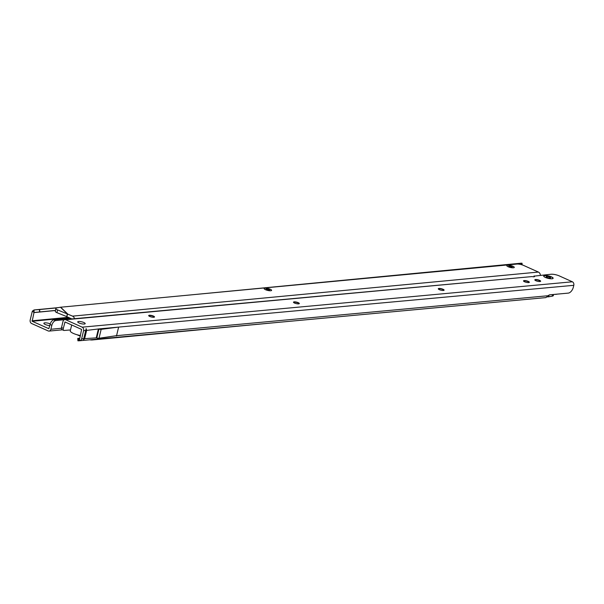 <?xml version="1.0" encoding="UTF-8"?>
<svg xmlns="http://www.w3.org/2000/svg" width="604" height="604" viewBox="0 0 604 604"><rect width="100%" height="100%" fill="white"/><g stroke="black" fill="none" stroke-linecap="round" stroke-linejoin="round"><path stroke-width="0.91" d="M551.46 276.866A4.855 1.231 -166.5 0 1 552.886 278.557A4.855 1.231 -166.5 0 1 545.352 277.432A4.855 1.231 -166.5 0 1 543.774 276.368A4.855 1.231 -166.5 0 1 545.986 275.522A4.855 1.231 -166.5 0 1 551.46 276.866M83.873 322.528A3.835 0.974 -166.5 0 1 84.998 323.865A3.835 0.974 -166.5 0 1 79.049 322.981A3.835 0.974 -166.5 0 1 77.803 322.143A3.835 0.974 -166.5 0 1 79.547 321.471A3.835 0.974 -166.5 0 1 83.873 322.528A3.835 0.974 13.5 0 0 79.547 321.471A3.835 0.974 13.5 0 0 77.803 322.143A3.835 0.974 13.5 0 0 79.049 322.981A3.835 0.974 13.5 0 0 84.998 323.865A3.835 0.974 13.5 0 0 83.873 322.528M148.705 315.718A2.997 0.763 -166.5 0 1 148.765 315.673A2.997 0.763 -166.5 0 1 153.416 316.375A2.997 0.763 -166.5 0 1 154.39 317.024A2.997 0.763 -166.5 0 1 154.42 317.092M293.506 302.317A2.997 0.763 -166.5 0 1 293.567 302.279A2.997 0.763 -166.5 0 1 298.217 302.974A2.997 0.763 -166.5 0 1 299.191 303.623A2.997 0.763 -166.5 0 1 299.222 303.691M438.308 288.916A2.997 0.763 -166.5 0 1 438.368 288.878A2.997 0.763 -166.5 0 1 443.019 289.573A2.997 0.763 -166.5 0 1 443.993 290.23A2.997 0.763 -166.5 0 1 444.023 290.29M523.525 281.034A2.997 0.763 -166.5 0 1 523.592 280.988A2.997 0.763 -166.5 0 1 528.236 281.683A2.997 0.763 -166.5 0 1 529.21 282.34A2.997 0.763 -166.5 0 1 529.247 282.408M534.842 279.984A2.997 0.763 -166.5 0 1 534.902 279.946A2.997 0.763 -166.5 0 1 539.553 280.641A2.997 0.763 -166.5 0 1 540.527 281.29A2.997 0.763 -166.5 0 1 540.557 281.358M153.484 316.088A2.997 0.763 -166.5 0 1 154.511 316.964A2.997 0.763 -166.5 0 1 152.744 317.236A2.997 0.763 -166.5 0 1 149.709 316.436A2.997 0.763 -166.5 0 1 148.682 315.567A2.997 0.763 -166.5 0 1 150.449 315.288A2.997 0.763 -166.5 0 1 153.484 316.088M298.285 302.687A2.997 0.763 -166.5 0 1 299.312 303.563A2.997 0.763 -166.5 0 1 297.546 303.842A2.997 0.763 -166.5 0 1 294.51 303.042A2.997 0.763 -166.5 0 1 293.484 302.166A2.997 0.763 -166.5 0 1 295.25 301.887A2.997 0.763 -166.5 0 1 298.285 302.687M443.087 289.293A2.997 0.763 -166.5 0 1 444.114 290.162A2.997 0.763 -166.5 0 1 442.347 290.441A2.997 0.763 -166.5 0 1 439.312 289.641A2.997 0.763 -166.5 0 1 438.285 288.765A2.997 0.763 -166.5 0 1 440.052 288.486A2.997 0.763 -166.5 0 1 443.087 289.293M528.304 281.404A2.997 0.763 -166.5 0 1 529.338 282.279A2.997 0.763 -166.5 0 1 527.571 282.551A2.997 0.763 -166.5 0 1 524.536 281.751A2.997 0.763 -166.5 0 1 523.509 280.875A2.997 0.763 -166.5 0 1 525.276 280.603A2.997 0.763 -166.5 0 1 528.304 281.404M539.621 280.354A2.997 0.763 -166.5 0 1 540.648 281.23A2.997 0.763 -166.5 0 1 538.881 281.509A2.997 0.763 -166.5 0 1 535.846 280.709A2.997 0.763 -166.5 0 1 534.819 279.833A2.997 0.763 -166.5 0 1 536.586 279.554A2.997 0.763 -166.5 0 1 539.621 280.354M79.781 338.21L77.75 338.414L79.834 338.104L81.615 329.422L65.021 321.977L63.299 328.402L61.517 327.602A2.393 1.389 -65.8 0 0 62.038 329.648A2.393 1.389 -65.8 0 0 62.114 329.678L63.752 330.418M96.225 337.878A2.756 2.137 -95.3 0 0 96.323 337.545L98.301 329.316A2.756 2.137 -95.3 0 0 98.361 328.969L118.611 327.096L101.155 329.346L99.018 338.255A2.514 0.642 -166.5 0 1 96.783 338.006L96.225 337.878M83.42 340.075L84.628 338.625L86.606 330.403L86.168 328.621L83.42 340.075M78.633 338.391L78.799 340.784L79.751 340.731A2.756 2.137 -95.3 0 0 79.819 340.724A2.756 2.137 -95.3 0 0 81.615 338.904L83.586 330.682A2.756 2.137 -95.3 0 0 82.159 327.164L65.677 319.743A2.756 2.137 -95.3 0 0 64.794 319.591A2.756 2.137 -95.3 0 0 63.005 321.411L61.517 327.602M79.879 340.716L545.948 297.591L79.819 340.724M545.88 297.598L548.281 295.718A2.997 1.736 -65.8 0 1 549.761 294.827L568.243 293.114A5.995 3.465 114.2 0 0 573.362 287.127L573.8 285.315A2.756 2.137 -95.3 0 0 572.373 281.796L559.281 275.9A5.995 1.525 13.5 0 0 551.052 274.246L534.215 276.126A2.393 0.612 -166.5 0 1 534.525 276.549A2.393 0.612 -166.5 0 1 532.048 276.579L64.794 319.591M78.799 340.784L77.916 340.807L77.75 338.414M70.487 329.95L63.896 330.479A2.393 1.389 -65.8 0 1 63.82 330.448A2.393 1.389 -65.8 0 1 63.299 328.402M96.247 337.885L84.628 338.625M99.018 338.255L116.572 335.665L548.281 295.718M118.633 327.104L573.8 285.315M96.783 338.006L98.92 329.104L98.361 328.969M98.92 329.104A2.514 0.642 13.5 0 0 101.155 329.346M86.606 330.403L98.384 328.976M71.687 324.944L70.283 330.803A8.985 2.28 13.5 0 0 73.371 333.423A8.985 2.28 13.5 0 0 80.445 335.53M557.424 294.118A14.277 3.624 -166.5 0 1 554.359 294.397M549.799 277.13A2.25 0.574 -166.5 0 1 550.486 277.9A2.25 0.574 -166.5 0 1 548.681 277.908A2.25 0.574 -166.5 0 1 547.813 277.704A2.25 0.574 -166.5 0 1 546.96 277.395A2.25 0.574 -166.5 0 1 546.703 276.504A2.25 0.574 -166.5 0 1 549.799 277.13M543.827 276.436A4.734 1.2 -166.5 0 1 546.114 275.681A4.734 1.2 -166.5 0 1 551.361 276.987A4.734 1.2 -166.5 0 1 552.811 278.595M270.275 289.24A3.835 0.974 -166.5 0 1 271.407 290.577A3.835 0.974 -166.5 0 1 265.466 289.693A3.835 0.974 -166.5 0 1 264.212 288.848A3.835 0.974 -166.5 0 1 265.956 288.176A3.835 0.974 -166.5 0 1 270.275 289.24A3.835 0.974 13.5 0 0 265.956 288.176A3.835 0.974 13.5 0 0 264.212 288.848A3.835 0.974 13.5 0 0 265.466 289.693A3.835 0.974 13.5 0 0 271.407 290.577A3.835 0.974 13.5 0 0 270.275 289.24M512.947 266.281A3.835 0.974 -166.5 0 1 514.079 267.617A3.835 0.974 -166.5 0 1 508.138 266.734A3.835 0.974 -166.5 0 1 506.884 265.888A3.835 0.974 -166.5 0 1 508.621 265.216A3.835 0.974 -166.5 0 1 512.947 266.281A3.835 0.974 13.5 0 0 508.621 265.216A3.835 0.974 13.5 0 0 506.884 265.888A3.835 0.974 13.5 0 0 508.138 266.734A3.835 0.974 13.5 0 0 514.079 267.617A3.835 0.974 13.5 0 0 512.947 266.281M57.493 309.86L57.002 312.691A4.794 1.336 -170.2 0 1 55.341 311.324L55.832 308.493A4.794 1.336 9.8 0 0 57.493 309.86L72.578 316.134A3.715 2.884 84.6 0 1 74.503 318.693M57.002 312.691L66.817 316.639L67.308 313.808L60.46 307.232L56.95 307.859A4.794 1.336 9.8 0 0 55.832 308.493M553.551 294.473L553.37 295.522A4.794 1.336 -170.2 0 1 552.252 296.156L552.532 294.571M547.383 296.896L548.742 296.783L549.036 295.077M548.742 296.783L552.252 296.156M92.389 339.561L92.291 339.954L277.712 322.415M548.538 296.791L548.938 295.137M92.291 339.954A4.794 1.216 -166.5 0 1 89.77 339.803M77.01 334.729L80.287 336.202M540.421 275.228A3.715 2.884 -95.4 0 0 538.39 272.064L523.487 265.375A4.794 1.216 13.5 0 0 516.911 264.061L60.46 307.232M66.817 316.639L67.618 313.906L60.664 307.225M66.938 316.723L71.861 318.935M509.202 265.903A1.797 0.453 -166.5 0 1 511.664 266.402A1.797 0.453 -166.5 0 1 512.2 267.028A1.797 0.453 -166.5 0 1 511.882 267.104A1.797 0.453 -166.5 0 1 510.108 266.862A1.797 0.453 -166.5 0 1 508.825 266.221A1.797 0.453 -166.5 0 1 509.202 265.903M266.53 288.863A1.797 0.453 -166.5 0 1 268.999 289.361A1.797 0.453 -166.5 0 1 269.527 289.988A1.797 0.453 -166.5 0 1 269.21 290.063A1.797 0.453 -166.5 0 1 267.444 289.822A1.797 0.453 -166.5 0 1 266.153 289.18A1.797 0.453 -166.5 0 1 266.53 288.863M49.762 325.639A4.198 1.065 -166.5 0 1 45.33 324.507A4.198 1.065 -166.5 0 1 43.873 323.276A4.198 1.065 -166.5 0 1 46.138 322.868A4.198 1.065 -166.5 0 1 50.223 323.857M51.823 325.322L50.034 324.522A4.794 2.756 -65.9 0 1 53.688 319.81L55.477 320.611A4.794 2.756 -65.9 0 0 51.823 325.322L50.879 329.271A2.756 2.144 84.5 0 1 49.083 331.09A2.756 2.144 84.5 0 1 48.199 330.939L31.634 323.525A2.756 2.144 84.5 0 1 30.2 320.007L32.178 311.785A2.756 2.144 84.5 0 1 32.442 311.083L34.05 309.95L58.18 307.64L34.126 309.95L33.998 312.494L32.442 311.083M520.927 263.216L522.022 263.193L521.176 263.306L521.267 264.605M50.034 324.522L48.856 328.704L32.178 321.268L33.998 312.494L55.5 310.418M56.784 307.889L39.653 309.535L39.819 311.928M271.974 287.232L521.176 263.306M39.653 309.535L34.126 309.95M53.907 319.75L70.192 318.18M55.696 320.55L64.273 319.727M81.615 338.904L83.873 338.693M116.572 335.665L118.55 327.443M82.159 327.164L572.373 281.796M83.586 330.682L85.851 330.471M79.751 340.731L79.607 338.338M65.474 322.151L64.787 322.211M532.048 276.579L65.677 319.743M534.057 276.783L534.215 276.126M116.489 336.013L118.626 327.104M96.346 337.893L98.482 328.991M72.578 316.134L538.39 272.064M521.048 263.201L187.157 295.258M55.477 310.516L33.967 312.585M68.275 317.327L31.989 320.807M69.15 317.719L32.178 321.268M521.343 263.291L521.441 264.65M39.411 309.558L39.577 311.951M55.477 320.611L53.688 319.81M50.879 329.271L61.427 328.259M63.82 330.448L62.038 329.648M533.845 276.806L534.057 275.915M520.988 263.208L186.115 295.356M522.022 263.193L522.135 264.862M49.083 331.09L62.401 329.814"/></g></svg>
